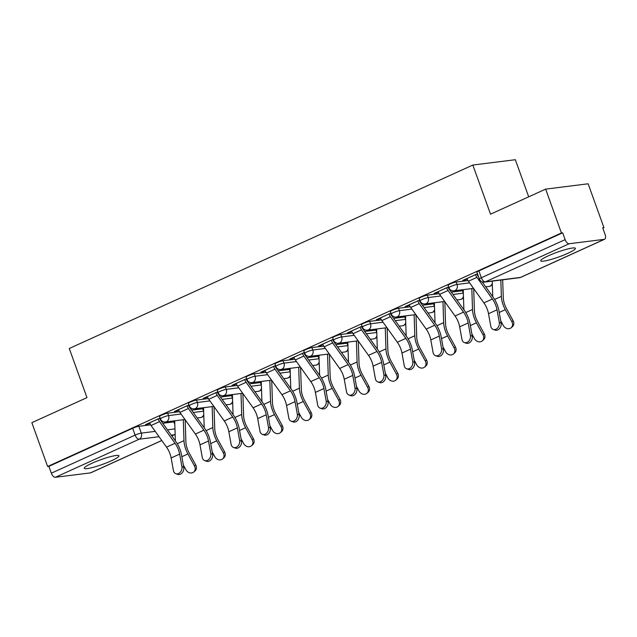 <?xml version="1.0" encoding="UTF-8"?>
<svg xmlns="http://www.w3.org/2000/svg" width="637" height="637" viewBox="0 0 637 637"><rect width="100%" height="100%" fill="white"/><g stroke="black" fill="none" stroke-linecap="round" stroke-linejoin="round"><path stroke-width="0.96" d="M111.268 460.846A18.433 2.492 160.2 0 0 118.944 455.813A18.433 2.492 160.2 0 0 109.405 456.944A18.433 2.492 160.2 0 0 91.935 463.266A18.433 2.492 160.2 0 0 84.251 468.299A18.433 2.492 160.2 0 0 93.798 467.168A18.433 2.492 160.2 0 0 111.268 460.846M567.718 253.359A18.433 2.492 160.2 0 0 575.402 248.326A18.433 2.492 160.2 0 0 565.855 249.465A18.433 2.492 160.2 0 0 548.393 255.787A18.433 2.492 160.2 0 0 540.709 260.82A18.433 2.492 160.2 0 0 550.257 259.681A18.433 2.492 160.2 0 0 567.718 253.359M179.451 411.693L167.69 413.174A4.73 0.637 160.2 0 0 161.511 415.165A4.73 0.637 160.2 0 0 159.537 416.455L160.413 418.875A4.73 0.637 -19.8 0 1 162.379 417.585A4.73 0.637 -19.8 0 1 168.558 415.595L181.075 414.026M208.299 398.579L196.538 400.06A4.73 0.637 160.2 0 0 190.359 402.051A4.73 0.637 160.2 0 0 188.393 403.34L189.269 405.761A4.73 0.637 -19.8 0 1 191.235 404.471A4.73 0.637 -19.8 0 1 197.414 402.48L209.923 400.912M237.155 385.465L225.394 386.946A4.73 0.637 160.2 0 0 219.216 388.936A4.73 0.637 160.2 0 0 217.241 390.226L218.117 392.647A4.73 0.637 -19.8 0 1 220.083 391.357A4.73 0.637 -19.8 0 1 226.262 389.366L238.779 387.798M266.003 372.35L254.243 373.831A4.73 0.637 160.2 0 0 248.064 375.822A4.73 0.637 160.2 0 0 246.097 377.112L246.973 379.533A4.73 0.637 -19.8 0 1 248.94 378.243A4.73 0.637 -19.8 0 1 255.118 376.252L267.628 374.683M294.859 359.236L283.099 360.709A4.73 0.637 160.2 0 0 276.92 362.708A4.73 0.637 160.2 0 0 274.953 363.998L275.821 366.418A4.73 0.637 -19.8 0 1 277.788 365.128A4.73 0.637 -19.8 0 1 283.967 363.138L296.484 361.561M323.707 346.122L311.947 347.595A4.73 0.637 160.2 0 0 305.768 349.594A4.73 0.637 160.2 0 0 303.801 350.883L304.677 353.304A4.73 0.637 -19.8 0 1 306.644 352.014A4.73 0.637 -19.8 0 1 312.823 350.024L325.332 348.447M352.564 333.008L340.803 334.481A4.73 0.637 160.2 0 0 334.624 336.479A4.73 0.637 160.2 0 0 332.657 337.769L333.525 340.19A4.73 0.637 -19.8 0 1 335.492 338.9A4.73 0.637 -19.8 0 1 341.671 336.909L354.188 335.333M381.42 319.893L369.651 321.367A4.73 0.637 160.2 0 0 363.472 323.357A4.73 0.637 160.2 0 0 361.505 324.647L362.381 327.076A4.73 0.637 -19.8 0 1 364.348 325.786A4.73 0.637 -19.8 0 1 370.527 323.795L383.036 322.218M410.268 306.779L398.507 308.252A4.73 0.637 160.2 0 0 392.328 310.243A4.73 0.637 160.2 0 0 390.362 311.533L391.229 313.961A4.73 0.637 -19.8 0 1 393.196 312.671A4.73 0.637 -19.8 0 1 399.375 310.681L411.892 309.104M439.124 293.665L427.355 295.138A4.73 0.637 160.2 0 0 421.176 297.129A4.73 0.637 160.2 0 0 419.21 298.419L420.086 300.847A4.73 0.637 -19.8 0 1 422.052 299.557A4.73 0.637 -19.8 0 1 428.231 297.559L440.74 295.99M467.972 280.551L456.211 282.024A4.73 0.637 160.2 0 0 450.033 284.014A4.73 0.637 160.2 0 0 448.066 285.304L448.934 287.733A4.73 0.637 -19.8 0 1 450.9 286.443A4.73 0.637 -19.8 0 1 457.079 284.444L469.596 282.876M602.817 228.142L603.932 227.64L602.69 227.791L605.15 234.623A4.73 2.413 65.6 0 1 604.624 239.233A4.73 2.413 65.6 0 1 604.258 239.337L569.191 243.74L485.41 281.825L520.477 277.421L604.258 239.337M528.702 196.825L515.341 159.712L472.837 165.047L490.53 214.183L545.646 189.125L561.428 232.975L47.632 466.515L31.85 422.673L86.966 397.623L69.274 348.487L472.837 165.047M545.646 189.125L588.142 183.79L603.932 227.64M161.79 440.525L90.836 472.781A4.73 2.413 -114.4 0 1 90.462 472.885L55.395 477.288A4.73 2.413 -114.4 0 1 51.334 473.195L48.874 466.364L132.655 428.279A4.73 0.637 -19.8 0 1 138.834 426.288L150.595 424.807M162.761 423.279L173.901 421.885L174.817 424.425M48.874 466.364L47.632 466.515M562.67 232.816L478.881 270.9A4.73 0.637 160.2 0 0 476.914 272.19L479.374 279.022A4.73 0.637 -19.8 0 1 481.341 277.732L565.123 239.647L562.67 232.816L561.428 232.975M565.123 239.647A4.73 2.413 65.6 0 0 569.191 243.74M477.471 273.743L462.828 280.399L464.684 280.169L464.492 279.643M448.623 286.857L433.972 293.514L435.835 293.283L435.644 292.757M459.325 290.146L460.551 289.994M419.767 299.971L405.124 306.628L406.979 306.397L406.788 305.871M430.477 303.26L431.703 303.108M390.919 313.086L376.268 319.75L378.131 319.511L377.94 318.986M401.621 316.374L402.847 316.223M362.063 326.2L347.42 332.864L349.275 332.625L349.084 332.1M372.772 329.488L373.999 329.337M333.215 339.322L318.564 345.979L320.427 345.74L320.236 345.214M343.916 342.602L345.143 342.451M304.359 352.436L289.716 359.093L291.571 358.854L291.38 358.328M315.06 355.717L316.286 355.565M275.51 365.55L260.859 372.207L262.723 371.976L262.532 371.451M286.212 368.839L287.438 368.68M246.654 378.665L232.011 385.321L233.867 385.09L233.675 384.565M257.356 381.953L258.582 381.794M217.806 391.779L203.155 398.436L205.018 398.205L204.827 397.679M228.508 395.067L229.734 394.908M188.95 404.893L174.307 411.55L176.162 411.319L175.971 410.793M199.652 408.182L200.878 408.022M191.618 410.164L202.757 408.771L203.625 411.191A4.73 0.637 -19.8 0 1 203.665 411.191M220.466 397.05L231.605 395.657L232.481 398.077A4.73 0.637 -19.8 0 1 232.513 398.069M249.322 383.936L260.461 382.542L261.329 384.963A4.73 0.637 -19.8 0 1 261.369 384.955M278.17 370.822L289.309 369.42L290.185 371.849A4.73 0.637 -19.8 0 1 290.217 371.841M307.026 357.707L318.166 356.306L319.033 358.735A4.73 0.637 -19.8 0 1 319.073 358.727M335.882 344.593L347.014 343.192L347.89 345.62A4.73 0.637 -19.8 0 1 347.929 345.612M364.73 331.479L375.87 330.077L376.738 332.506A4.73 0.637 -19.8 0 1 376.778 332.498M393.586 318.365L404.718 316.963L405.594 319.392A4.73 0.637 -19.8 0 1 405.634 319.384M422.435 305.25L433.574 303.849L434.442 306.27A4.73 0.637 -19.8 0 1 434.482 306.27M451.291 292.136L462.422 290.735L463.298 293.155A4.73 0.637 -19.8 0 1 463.338 293.155M160.102 418.007L145.451 424.664L147.314 424.433L147.123 423.908M170.804 421.296L172.03 421.145M172.094 421.32L172.659 421.065M200.942 408.206L201.515 407.943M229.798 395.091L230.363 394.829M258.654 381.977L259.219 381.714M287.502 368.863L288.067 368.6M316.358 355.749L316.923 355.486M345.206 342.634L345.772 342.372M374.062 329.512L374.628 329.257M402.91 316.398L403.476 316.143M431.767 303.284L432.332 303.029M460.615 290.169L461.188 289.915M464.684 280.169L467.208 279.022M477.153 274.499L477.662 274.268M203.593 409.105L203.506 408.85A4.73 0.637 160.2 0 0 202.757 408.771M232.449 395.991L232.354 395.736A4.73 0.637 160.2 0 0 231.605 395.657M261.297 382.877L261.21 382.622A4.73 0.637 160.2 0 0 260.461 382.542M290.154 369.763L290.058 369.508A4.73 0.637 160.2 0 0 289.309 369.42M319.002 356.648L318.914 356.386A4.73 0.637 160.2 0 0 318.166 356.306M347.858 343.534L347.762 343.271A4.73 0.637 160.2 0 0 347.014 343.192M376.706 330.42L376.618 330.157A4.73 0.637 160.2 0 0 375.87 330.077M405.562 317.306L405.466 317.043A4.73 0.637 160.2 0 0 404.718 316.963M434.41 304.191L434.323 303.929A4.73 0.637 160.2 0 0 433.574 303.849M463.266 291.077L463.171 290.814A4.73 0.637 160.2 0 0 462.422 290.735M174.745 422.22L174.649 421.965A4.73 0.637 160.2 0 0 173.901 421.885M435.835 293.283L438.352 292.136M448.297 287.613L448.814 287.383M406.979 306.397L409.503 305.25M419.449 300.736L419.958 300.497M378.131 319.511L380.647 318.365M390.592 313.85L391.11 313.611M349.275 332.625L351.799 331.479M361.744 326.964L362.254 326.725M320.427 345.74L322.943 344.593M332.888 340.078L333.406 339.847M291.571 358.854L294.095 357.707M304.04 353.193L304.55 352.962M262.723 371.976L265.239 370.83M275.184 366.307L275.694 366.076M233.867 385.09L236.391 383.944M246.336 379.421L246.845 379.19M205.018 398.205L207.535 397.058M217.48 392.535L217.989 392.304M176.162 411.319L178.686 410.172M188.632 405.65L189.141 405.419M147.314 424.433L149.83 423.287M149.631 422.761L149.647 422.801A5.908 3.018 65.6 0 0 151.057 425.508L166.528 447.15A14.651 7.485 -114.4 0 1 171.138 457.971L173.407 470.52A5.438 4.188 -70.4 0 0 175.836 473.705A5.438 4.188 -70.4 0 0 180.367 472.136A5.438 4.188 -70.4 0 0 181.919 466.65L183.759 467.311L181.489 454.762A17.725 9.053 65.6 0 0 175.908 441.672L160.436 420.03A2.835 1.449 -114.4 0 1 159.76 418.732L160.285 418.533M467.009 278.504L467.017 278.536A5.908 3.018 65.6 0 0 468.434 281.243L483.897 302.886A14.651 7.485 -114.4 0 1 488.515 313.707L490.785 326.255A5.438 4.188 -70.4 0 0 493.213 329.44A5.438 4.188 -70.4 0 0 497.744 327.88A5.438 4.188 -70.4 0 0 499.289 322.386L501.136 323.047A5.438 4.188 109.6 0 1 499.591 328.533A5.438 4.188 109.6 0 1 495.053 330.101L493.213 329.44M478.594 276.856L477.814 275.765A2.835 1.449 -114.4 0 1 477.137 274.467L476.962 273.974M475.513 274.635L475.528 274.666A5.908 3.018 65.6 0 0 476.938 277.374L492.409 299.016A14.651 7.485 -114.4 0 1 497.019 309.837L499.289 322.386M501.136 323.047L498.867 310.498A17.725 9.053 65.6 0 0 493.285 297.407L482.161 281.849M502.681 279.818L503.278 297.654A14.651 7.485 65.6 0 0 506.511 308.642L513.088 320.658A5.438 4.626 49.7 0 1 512.347 326.733L511.121 327.776A5.438 4.626 -130.3 0 0 511.853 321.701L505.284 309.693A17.725 9.053 -114.4 0 1 501.367 296.396L500.825 280.049M500.722 320.777L503.349 325.571A5.438 4.626 -130.3 0 0 511.121 327.776M492.735 296.635L492.226 281.132M438.152 291.619L438.168 291.65A5.908 3.018 65.6 0 0 439.578 294.358L455.049 316A14.651 7.485 -114.4 0 1 459.659 326.821L461.929 339.37A5.438 4.188 -70.4 0 0 464.357 342.555A5.438 4.188 -70.4 0 0 468.896 340.994A5.438 4.188 -70.4 0 0 470.44 335.5L472.288 336.161A5.438 4.188 109.6 0 1 470.735 341.647A5.438 4.188 109.6 0 1 466.204 343.216L464.357 342.555M472.288 336.161L470.01 323.612A17.725 9.053 65.6 0 0 464.437 310.522L448.966 288.88A2.835 1.449 -114.4 0 1 448.289 287.582L448.106 287.088M438.168 291.65L446.672 287.781A5.908 3.018 65.6 0 0 448.082 290.496L463.553 312.13A14.651 7.485 -114.4 0 1 468.171 322.951L470.44 335.5M409.304 304.733L409.312 304.765A5.908 3.018 65.6 0 0 410.722 307.472L426.193 329.114A14.651 7.485 -114.4 0 1 430.811 339.935L433.08 352.484A5.438 4.188 -70.4 0 0 435.509 355.669A5.438 4.188 -70.4 0 0 440.04 354.108A5.438 4.188 -70.4 0 0 441.584 348.622L443.432 349.275A5.438 4.188 109.6 0 1 441.887 354.761A5.438 4.188 109.6 0 1 437.348 356.33L435.509 355.669M443.432 349.275L441.162 336.726A17.725 9.053 65.6 0 0 435.581 323.636L420.109 301.994A2.835 1.449 -114.4 0 1 419.433 300.696L419.257 300.21M417.808 300.863L417.824 300.903A5.908 3.018 65.6 0 0 419.234 303.61L434.705 325.244A14.651 7.485 -114.4 0 1 439.315 336.065L441.584 348.622M473.689 288.601L474.422 310.768A14.651 7.485 65.6 0 0 477.662 321.757L484.231 333.772A5.438 4.626 49.7 0 1 483.499 339.847L482.265 340.899A5.438 4.626 -130.3 0 0 483.005 334.815L476.428 322.808A17.725 9.053 -114.4 0 1 472.511 309.51L471.818 288.577M471.874 333.892L474.493 338.685A5.438 4.626 -130.3 0 0 482.265 340.899M463.887 309.757L463.226 289.891A2.835 1.449 65.6 0 0 463.21 289.66M444.833 301.715L445.566 323.883A14.651 7.485 65.6 0 0 448.806 334.879L455.383 346.886A5.438 4.626 49.7 0 1 454.643 352.962L453.417 354.013A5.438 4.626 -130.3 0 0 454.149 347.929L447.58 335.922A17.725 9.053 -114.4 0 1 443.655 322.625L442.97 301.691M443.018 347.006L445.645 351.799A5.438 4.626 -130.3 0 0 453.417 354.013M435.031 322.871L434.378 303.005A2.835 1.449 65.6 0 0 434.362 302.774M388.96 313.977L380.464 317.879A5.908 3.018 65.6 0 0 381.874 320.586L397.345 342.228A14.651 7.485 -114.4 0 1 401.955 353.049L404.224 365.598A5.438 4.188 -70.4 0 0 406.653 368.783A5.438 4.188 -70.4 0 0 411.183 367.223A5.438 4.188 -70.4 0 0 412.736 361.736L414.576 362.389A5.438 4.188 109.6 0 1 413.031 367.875A5.438 4.188 109.6 0 1 408.5 369.444L406.653 368.783M414.576 362.389L412.306 349.84A17.725 9.053 65.6 0 0 406.732 336.75L391.261 315.108A2.835 1.449 -114.4 0 1 390.585 313.81L390.401 313.324M388.968 314.017A5.908 3.018 65.6 0 0 390.377 316.724L405.849 338.358A14.651 7.485 -114.4 0 1 410.467 349.18L412.736 361.736M351.6 330.961L351.608 330.993A5.908 3.018 65.6 0 0 353.017 333.7L368.489 355.342A14.651 7.485 -114.4 0 1 373.107 366.164L375.376 378.712A5.438 4.188 -70.4 0 0 377.805 381.897A5.438 4.188 -70.4 0 0 382.335 380.337A5.438 4.188 -70.4 0 0 383.88 374.851L385.727 375.504A5.438 4.188 109.6 0 1 384.183 380.99A5.438 4.188 109.6 0 1 379.644 382.558L377.805 381.897M385.727 375.504L383.458 362.955A17.725 9.053 65.6 0 0 377.876 349.864L362.405 328.23A2.835 1.449 -114.4 0 1 361.728 326.924L361.553 326.439M360.104 327.092L360.12 327.131A5.908 3.018 65.6 0 0 361.529 329.839L377 351.481A14.651 7.485 -114.4 0 1 381.611 362.294L383.88 374.851M322.744 344.076L322.76 344.107A5.908 3.018 65.6 0 0 324.169 346.815L339.64 368.457A14.651 7.485 -114.4 0 1 344.251 379.278L346.52 391.827A5.438 4.188 -70.4 0 0 348.949 395.02A5.438 4.188 -70.4 0 0 353.479 393.451A5.438 4.188 -70.4 0 0 355.032 387.965L356.871 388.618A5.438 4.188 109.6 0 1 355.327 394.112A5.438 4.188 109.6 0 1 350.796 395.673L348.949 395.02M356.871 388.618L354.602 376.069A17.725 9.053 65.6 0 0 349.02 362.979L333.557 341.344A2.835 1.449 -114.4 0 1 332.88 340.039L332.697 339.553M331.256 340.206L331.264 340.246A5.908 3.018 65.6 0 0 332.673 342.953L348.144 364.595A14.651 7.485 -114.4 0 1 352.763 375.408L355.032 387.965M415.985 314.829L416.717 336.997A14.651 7.485 65.6 0 0 419.958 347.993L426.527 360.001A5.438 4.626 49.7 0 1 425.795 366.076L424.561 367.127A5.438 4.626 -130.3 0 0 425.301 361.044L418.724 349.036A17.725 9.053 -114.4 0 1 414.806 335.739L414.114 314.805M414.169 360.12L416.789 364.913A5.438 4.626 -130.3 0 0 424.561 367.127M406.175 335.986L405.522 316.119A2.835 1.449 65.6 0 0 405.506 315.888M387.129 327.944L387.861 350.111A14.651 7.485 65.6 0 0 391.102 361.107L397.679 373.115A5.438 4.626 49.7 0 1 396.939 379.198L395.704 380.241A5.438 4.626 -130.3 0 0 396.445 374.158L389.876 362.15A17.725 9.053 -114.4 0 1 385.95 348.853L385.266 327.92M385.313 373.234L387.941 378.028A5.438 4.626 -130.3 0 0 395.704 380.241M377.327 349.1L376.666 329.233A2.835 1.449 65.6 0 0 376.658 329.003M358.281 341.058L359.013 363.225A14.651 7.485 65.6 0 0 362.254 374.222L368.823 386.229A5.438 4.626 49.7 0 1 368.09 392.312L366.856 393.355A5.438 4.626 -130.3 0 0 367.597 387.272L361.02 375.265A17.725 9.053 -114.4 0 1 357.102 361.967L356.409 341.034M356.465 386.348L359.085 391.142A5.438 4.626 -130.3 0 0 366.856 393.355M348.471 362.214L347.818 342.348A2.835 1.449 65.6 0 0 347.802 342.117M293.896 357.19L293.904 357.23A5.908 3.018 65.6 0 0 295.313 359.937L310.784 381.571A14.651 7.485 -114.4 0 1 315.403 392.392L317.672 404.949A5.438 4.188 -70.4 0 0 320.1 408.134A5.438 4.188 -70.4 0 0 324.631 406.565A5.438 4.188 -70.4 0 0 326.176 401.079L328.023 401.74A5.438 4.188 109.6 0 1 326.478 407.226A5.438 4.188 109.6 0 1 321.94 408.787L320.1 408.134M328.023 401.74L325.754 389.183A17.725 9.053 65.6 0 0 320.172 376.093L304.701 354.459A2.835 1.449 -114.4 0 1 304.024 353.153L303.849 352.667M302.4 353.32L302.416 353.36A5.908 3.018 65.6 0 0 303.825 356.067L319.296 377.709A14.651 7.485 -114.4 0 1 323.907 388.53L326.176 401.079M329.425 354.172L330.157 376.34A14.651 7.485 65.6 0 0 333.398 387.336L339.975 399.343A5.438 4.626 49.7 0 1 339.234 405.427L338 406.47A5.438 4.626 -130.3 0 0 338.741 400.394L332.172 388.379A17.725 9.053 -114.4 0 1 328.246 375.082L327.561 354.148M327.609 399.471L330.237 404.256A5.438 4.626 -130.3 0 0 338 406.47M319.623 375.328L318.962 355.462A2.835 1.449 65.6 0 0 318.954 355.231M265.04 370.304L265.056 370.344A5.908 3.018 65.6 0 0 266.465 373.051L281.936 394.685A14.651 7.485 -114.4 0 1 286.546 405.506L288.816 418.063A5.438 4.188 -70.4 0 0 291.244 421.248A5.438 4.188 -70.4 0 0 295.775 419.679A5.438 4.188 -70.4 0 0 297.328 414.193L299.167 414.854A5.438 4.188 109.6 0 1 297.622 420.34A5.438 4.188 109.6 0 1 293.092 421.901L291.244 421.248M299.167 414.854L296.898 402.297A17.725 9.053 65.6 0 0 291.316 389.215L275.853 367.573A2.835 1.449 -114.4 0 1 275.176 366.275L274.993 365.781M273.552 366.442L273.56 366.474A5.908 3.018 65.6 0 0 274.969 369.181L290.44 390.823A14.651 7.485 -114.4 0 1 295.058 401.644L297.328 414.193M300.576 367.286L301.309 389.454A14.651 7.485 65.6 0 0 304.55 400.45L311.119 412.457A5.438 4.626 49.7 0 1 310.386 418.541L309.152 419.584A5.438 4.626 -130.3 0 0 309.893 413.509L303.316 401.493A17.725 9.053 -114.4 0 1 299.398 388.196L298.705 367.27M298.761 412.585L301.381 417.37A5.438 4.626 -130.3 0 0 309.152 419.584M290.767 388.443L290.114 368.576A2.835 1.449 65.6 0 0 290.098 368.345M236.192 383.418L236.2 383.458A5.908 3.018 65.6 0 0 237.609 386.165L253.08 407.807A14.651 7.485 -114.4 0 1 257.698 418.62L259.968 431.177A5.438 4.188 -70.4 0 0 262.388 434.362A5.438 4.188 -70.4 0 0 266.927 432.794A5.438 4.188 -70.4 0 0 268.472 427.308L270.319 427.968A5.438 4.188 109.6 0 1 268.774 433.455A5.438 4.188 109.6 0 1 264.236 435.015L262.388 434.362M270.319 427.968L268.05 415.412A17.725 9.053 65.6 0 0 262.468 402.329L246.997 380.687A2.835 1.449 -114.4 0 1 246.32 379.389L246.145 378.896M244.696 379.556L244.712 379.588A5.908 3.018 65.6 0 0 246.121 382.296L261.592 403.938A14.651 7.485 -114.4 0 1 266.202 414.759L268.472 427.308M271.72 380.408L272.453 402.568A14.651 7.485 65.6 0 0 275.694 413.564L282.271 425.572A5.438 4.626 49.7 0 1 281.53 431.655L280.296 432.698A5.438 4.626 -130.3 0 0 281.036 426.623L274.467 414.607A17.725 9.053 -114.4 0 1 270.542 401.31L269.857 380.385M269.905 425.699L272.532 430.485A5.438 4.626 -130.3 0 0 280.296 432.698M261.918 401.557L261.258 381.69A2.835 1.449 65.6 0 0 261.242 381.459M207.336 396.533L207.351 396.572A5.908 3.018 65.6 0 0 208.761 399.28L224.232 420.922A14.651 7.485 -114.4 0 1 228.842 431.735L231.112 444.292A5.438 4.188 -70.4 0 0 233.54 447.477A5.438 4.188 -70.4 0 0 238.071 445.908A5.438 4.188 -70.4 0 0 239.623 440.422L241.463 441.083A5.438 4.188 109.6 0 1 239.918 446.569A5.438 4.188 109.6 0 1 235.387 448.137L233.54 447.477M241.463 441.083L239.193 428.526A17.725 9.053 65.6 0 0 233.612 415.443L218.141 393.801A2.835 1.449 -114.4 0 1 217.464 392.503L217.289 392.01M215.847 392.671L215.855 392.703A5.908 3.018 65.6 0 0 217.265 395.41L232.736 417.052A14.651 7.485 -114.4 0 1 237.354 427.873L239.623 440.422M242.872 393.523L243.605 415.69A14.651 7.485 65.6 0 0 246.845 426.679L253.415 438.694A5.438 4.626 49.7 0 1 252.682 444.769L251.448 445.812A5.438 4.626 -130.3 0 0 252.18 439.737L245.611 427.722A17.725 9.053 -114.4 0 1 241.694 414.424L241.001 393.499M241.057 438.813L243.676 443.599A5.438 4.626 -130.3 0 0 251.448 445.812M233.062 414.671L232.409 394.805A2.835 1.449 65.6 0 0 232.394 394.574M178.487 409.647L178.495 409.687A5.908 3.018 65.6 0 0 179.905 412.394L195.376 434.036A14.651 7.485 -114.4 0 1 199.994 444.857L202.263 457.406A5.438 4.188 -70.4 0 0 204.684 460.591A5.438 4.188 -70.4 0 0 209.223 459.022A5.438 4.188 -70.4 0 0 210.767 453.536L212.615 454.197A5.438 4.188 109.6 0 1 211.07 459.683A5.438 4.188 109.6 0 1 206.531 461.252L204.684 460.591M212.615 454.197L210.345 441.648A17.725 9.053 65.6 0 0 204.764 428.558L189.293 406.916A2.835 1.449 -114.4 0 1 188.616 405.618L188.441 405.124M186.991 405.785L187.007 405.817A5.908 3.018 65.6 0 0 188.417 408.524L203.888 430.166A14.651 7.485 -114.4 0 1 208.498 440.987L210.767 453.536M214.016 406.637L214.749 428.805A14.651 7.485 65.6 0 0 217.989 439.793L224.566 451.808A5.438 4.626 49.7 0 1 223.826 457.884L222.592 458.927A5.438 4.626 -130.3 0 0 223.332 452.851L216.763 440.836A17.725 9.053 -114.4 0 1 212.838 427.538L212.145 406.613M212.201 451.928L214.82 456.713A5.438 4.626 -130.3 0 0 222.592 458.927M204.214 427.785L203.553 407.927A2.835 1.449 65.6 0 0 203.537 407.688M183.759 467.311A5.438 4.188 109.6 0 1 182.214 472.797A5.438 4.188 109.6 0 1 177.683 474.366L175.836 473.705M159.76 418.732L159.584 418.238M158.143 418.899L158.151 418.931A5.908 3.018 65.6 0 0 159.561 421.638L175.032 443.28A14.651 7.485 -114.4 0 1 179.642 454.101L181.919 466.65M185.168 419.751L185.9 441.919A14.651 7.485 65.6 0 0 189.141 452.907L195.71 464.922A5.438 4.626 49.7 0 1 194.978 470.998L193.744 472.041A5.438 4.626 -130.3 0 0 194.476 465.966L187.907 453.95A17.725 9.053 -114.4 0 1 183.989 440.653L183.297 419.727M183.352 465.042L185.972 469.835A5.438 4.626 -130.3 0 0 193.744 472.041M175.358 440.9L174.705 421.041A2.835 1.449 65.6 0 0 174.689 420.81M167.69 413.174L168.558 415.595A4.73 4.013 82.8 0 1 166.448 421.686A4.73 4.013 -97.2 0 1 165.453 421.965L185.001 419.512M196.538 400.06L197.414 402.48A4.73 4.013 82.8 0 1 195.296 408.572A4.73 4.013 -97.2 0 1 194.301 408.85L213.849 406.398M225.394 386.946L226.262 389.366A4.73 4.013 82.8 0 1 224.152 395.458A4.73 4.013 -97.2 0 1 223.157 395.736L242.705 393.284M254.243 373.831L255.118 376.252A4.73 4.013 82.8 0 1 253 382.335A4.73 4.013 -97.2 0 1 252.005 382.622L271.553 380.17M283.099 360.709L283.967 363.138A4.73 4.013 82.8 0 1 281.857 369.221A4.73 4.013 -97.2 0 1 280.861 369.508L300.409 367.055M311.947 347.595L312.823 350.024A4.73 4.013 82.8 0 1 310.705 356.107A4.73 4.013 -97.2 0 1 309.709 356.394L329.257 353.941M340.803 334.481L341.671 336.909A4.73 4.013 82.8 0 1 339.561 342.993A4.73 4.013 -97.2 0 1 338.565 343.279L358.113 340.827M369.651 321.367L370.527 323.795A4.73 4.013 82.8 0 1 368.409 329.878A4.73 4.013 -97.2 0 1 367.414 330.165L386.962 327.705M398.507 308.252L399.375 310.681A4.73 4.013 82.8 0 1 397.265 316.764A4.73 4.013 -97.2 0 1 396.27 317.051L415.818 314.59M427.355 295.138L428.231 297.559A4.73 4.013 82.8 0 1 426.113 303.65A4.73 4.013 -97.2 0 1 425.118 303.937L444.666 301.476M456.211 282.024L457.079 284.444A4.73 4.013 82.8 0 1 454.969 290.536A4.73 4.013 -97.2 0 1 453.974 290.822L473.522 288.362M138.834 426.288L141.295 433.12L155.245 431.368M167.451 429.832L174.96 428.892M171.799 435.915L174.251 434.8L171.265 435.175M159.059 436.711L139.185 439.204L55.395 477.288M90.462 472.885L161.758 440.478M193.282 412.489L203.625 411.191A4.73 4.013 -97.2 0 1 203.665 411.311M222.13 399.375L232.481 398.077A4.73 4.013 -97.2 0 1 232.521 398.197M250.986 386.261L261.329 384.963A4.73 4.013 -97.2 0 1 261.369 385.082M279.834 373.147L290.185 371.849A4.73 4.013 -97.2 0 1 290.225 371.968M308.69 360.032L319.033 358.735A4.73 4.013 -97.2 0 1 319.081 358.854M337.538 346.918L347.89 345.62A4.73 4.013 -97.2 0 1 347.929 345.74M366.394 333.804L376.738 332.506A4.73 4.013 -97.2 0 1 376.786 332.625M395.243 320.69L405.594 319.392A4.73 4.013 -97.2 0 1 405.634 319.511M424.099 307.575L434.442 306.27A4.73 4.013 -97.2 0 1 434.49 306.397M452.947 294.461L463.298 293.155A4.73 4.013 -97.2 0 1 463.338 293.283M492.329 284.421A4.73 4.73 0 0 1 489.041 286.419A4.73 4.013 -97.2 0 0 490.036 286.132A4.73 4.013 -97.2 0 0 492.297 283.306M463.481 297.535A4.73 4.73 0 0 1 460.185 299.533A4.73 4.013 -97.2 0 0 461.188 299.247A4.73 4.013 -97.2 0 0 463.441 296.42M434.625 310.649A4.73 4.73 0 0 1 431.337 312.648A4.73 4.013 -97.2 0 0 432.332 312.361A4.73 4.013 -97.2 0 0 434.593 309.534M405.777 323.763A4.73 4.73 0 0 1 402.48 325.762A4.73 4.013 -97.2 0 0 403.484 325.475A4.73 4.013 -97.2 0 0 405.737 322.648M376.921 336.885A4.73 4.73 0 0 1 373.632 338.876A4.73 4.013 -97.2 0 0 374.628 338.589A4.73 4.013 -97.2 0 0 376.889 335.763M348.073 350A4.73 4.73 0 0 1 344.776 351.99A4.73 4.013 -97.2 0 0 345.78 351.704A4.73 4.013 -97.2 0 0 348.033 348.877M319.217 363.114A4.73 4.73 0 0 1 315.928 365.105A4.73 4.013 -97.2 0 0 316.923 364.818A4.73 4.013 -97.2 0 0 319.185 361.991M290.368 376.228A4.73 4.73 0 0 1 287.072 378.219A4.73 4.013 -97.2 0 0 288.067 377.932A4.73 4.013 -97.2 0 0 290.329 375.105M261.512 389.342A4.73 4.73 0 0 1 258.224 391.333A4.73 4.013 -97.2 0 0 259.219 391.054A4.73 4.013 -97.2 0 0 261.481 388.22M232.664 402.457A4.73 4.73 0 0 1 229.368 404.447A4.73 4.013 -97.2 0 0 230.363 404.169A4.73 4.013 -97.2 0 0 232.624 401.334M203.808 415.571A4.73 4.73 0 0 1 200.52 417.561A4.73 4.013 -97.2 0 0 201.515 417.283A4.73 4.013 -97.2 0 0 203.768 414.448M478.881 270.9L481.341 277.732A4.73 2.413 -114.4 0 0 485.41 281.825A4.73 4.013 82.8 0 1 484.407 282.111L519.481 277.708A4.73 4.73 0 0 0 520.843 277.318L604.624 239.233M132.655 428.279L135.116 435.111A4.73 0.637 -19.8 0 1 141.295 433.12A4.73 4.013 -97.2 0 1 139.185 439.204A4.73 2.413 -114.4 0 1 135.116 435.111L51.334 473.195M175.143 434.227A4.73 4.013 -97.2 0 1 174.251 434.8A4.73 2.413 65.6 0 0 174.618 434.697A4.73 4.73 0 0 0 175.143 434.418M520.843 277.318A4.73 2.413 65.6 0 1 520.477 277.421A4.73 4.013 82.8 0 1 519.481 277.708M475.528 274.666L467.017 278.536M476.938 277.374L468.434 281.243M492.409 299.016L483.897 302.886M497.019 309.837L488.515 313.707M511.853 321.701L513.088 320.658M499.217 312.448L505.284 309.693M494.631 299.454L501.367 296.396M448.082 290.496L439.578 294.358M463.553 312.13L455.049 316M468.171 322.951L459.659 326.821M417.824 300.903L409.312 304.765M419.234 303.61L410.722 307.472M434.705 325.244L426.193 329.114M439.315 336.065L430.811 339.935M483.005 334.815L484.231 333.772M463.226 289.891L463.935 289.564M470.369 325.563L476.428 322.808M465.774 312.568L472.511 309.51M454.149 347.929L455.383 346.886M434.378 303.005L435.079 302.679M441.513 338.677L447.58 335.922M436.926 325.682L443.655 322.625M390.377 316.724L381.874 320.586M405.849 338.358L397.345 342.228M410.467 349.18L401.955 353.049M360.12 327.131L351.608 330.993M361.529 329.839L353.017 333.7M377 351.481L368.489 355.342M381.611 362.294L373.107 366.164M331.264 340.246L322.76 344.107M332.673 342.953L324.169 346.815M348.144 364.595L339.64 368.457M352.763 375.408L344.251 379.278M425.301 361.044L426.527 360.001M405.522 316.119L406.231 315.801M412.665 351.791L418.724 349.036M408.07 338.796L414.806 335.739M396.445 374.158L397.679 373.115M376.666 329.233L377.375 328.915M383.808 364.905L389.876 362.15M379.222 351.911L385.95 348.853M367.597 387.272L368.823 386.229M347.818 342.348L348.527 342.029M354.96 378.02L361.02 375.265M350.366 365.025L357.102 361.967M302.416 353.36L293.904 357.23M303.825 356.067L295.313 359.937M319.296 377.709L310.784 381.571M323.907 388.53L315.403 392.392M338.741 400.394L339.975 399.343M318.962 355.462L319.67 355.143M326.104 391.134L332.172 388.379M321.518 378.147L328.246 375.082M273.56 366.474L265.056 370.344M274.969 369.181L266.465 373.051M290.44 390.823L281.936 394.685M295.058 401.644L286.546 405.506M309.893 413.509L311.119 412.457M290.114 368.576L290.822 368.258M297.256 404.248L303.316 401.493M292.662 391.261L299.398 388.196M244.712 379.588L236.2 383.458M246.121 382.296L237.609 386.165M261.592 403.938L253.08 407.807M266.202 414.759L257.698 418.62M281.036 426.623L282.271 425.572M261.258 381.69L261.966 381.372M268.4 417.362L274.467 414.607M263.814 404.376L270.542 401.31M215.855 392.703L207.351 396.572M217.265 395.41L208.761 399.28M232.736 417.052L224.232 420.922M237.354 427.873L228.842 431.735M252.18 439.737L253.415 438.694M232.409 394.805L233.118 394.486M239.552 430.477L245.611 427.722M234.957 417.49L241.694 414.424M187.007 405.817L178.495 409.687M188.417 408.524L179.905 412.394M203.888 430.166L195.376 434.036M208.498 440.987L199.994 444.857M223.332 452.851L224.566 451.808M203.553 407.927L204.262 407.6M210.696 443.599L216.763 440.836M206.109 430.604L212.838 427.538M158.151 418.931L149.647 422.801M159.561 421.638L151.057 425.508M175.032 443.28L166.528 447.15M179.642 454.101L171.138 457.971M194.476 465.966L195.71 464.922M174.705 421.041L175.414 420.715M181.84 456.713L187.907 453.95M177.253 443.718L183.989 440.653M489.041 286.419L485.728 286.833M448.934 287.733A4.73 4.73 0 0 0 453.974 290.822M460.185 299.533L456.872 299.947M420.086 300.847A4.73 4.73 0 0 0 425.118 303.937M431.337 312.648L428.016 313.062M391.229 313.961A4.73 4.73 0 0 0 396.27 317.051M402.48 325.762L399.168 326.176M362.381 327.076A4.73 4.73 0 0 0 367.414 330.165M373.632 338.876L370.312 339.29M333.525 340.19A4.73 4.73 0 0 0 338.565 343.279M344.776 351.99L341.464 352.404M304.677 353.304A4.73 4.73 0 0 0 309.709 356.394M315.928 365.105L312.608 365.519M275.821 366.418A4.73 4.73 0 0 0 280.861 369.508M287.072 378.219L283.76 378.633M246.973 379.533A4.73 4.73 0 0 0 252.005 382.622M258.224 391.333L254.904 391.747M218.117 392.647A4.73 4.73 0 0 0 223.157 395.736M229.368 404.447L226.055 404.861M189.269 405.761A4.73 4.73 0 0 0 194.301 408.85M200.52 417.561L197.199 417.983M160.413 418.875A4.73 4.73 0 0 0 165.453 421.965M171.831 435.963L174.618 434.697M479.374 279.022A4.73 4.73 0 0 0 484.407 282.111"/></g></svg>
